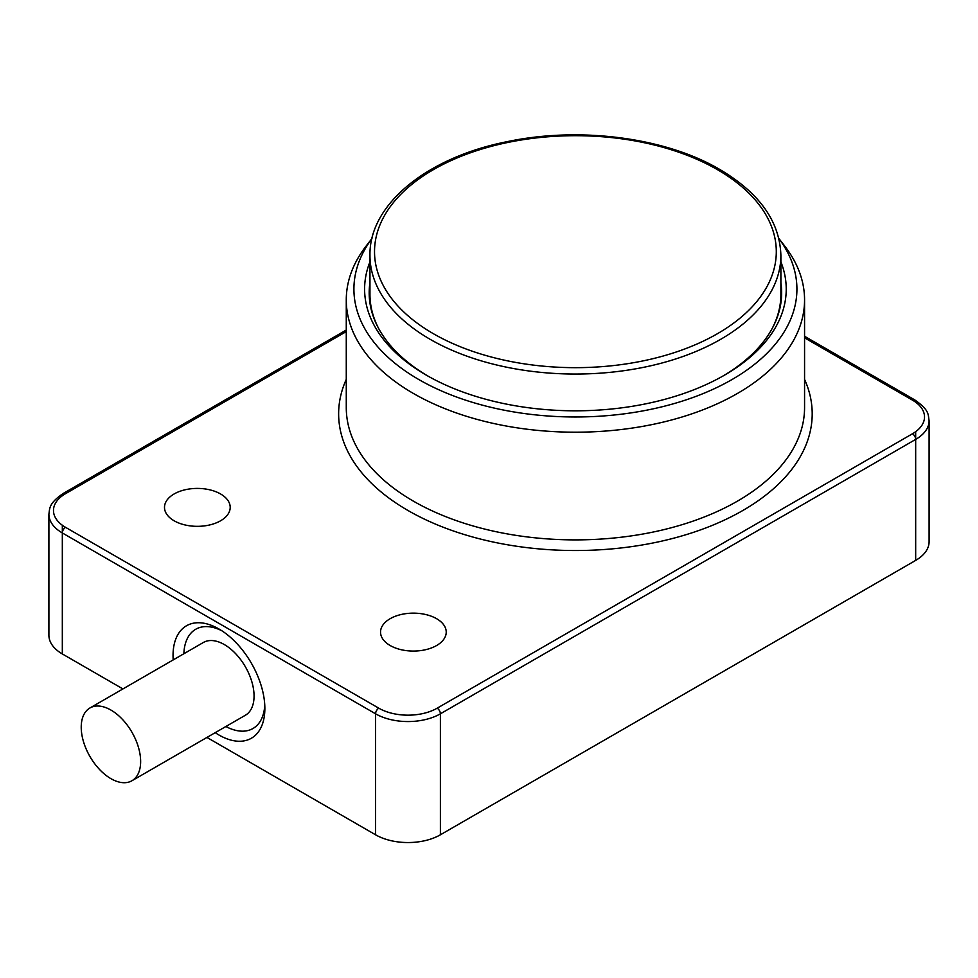 <?xml version="1.0" encoding="UTF-8"?>
<svg xmlns="http://www.w3.org/2000/svg" width="978" height="978" viewBox="0 0 978 978"><rect width="100%" height="100%" fill="white"/><g stroke="black" fill="none" stroke-linecap="round" stroke-linejoin="round"><path stroke-width="1.47" d="M206.945 737.436L375.576 834.796A45.832 26.455 0 0 0 440.393 834.796L915.677 560.394A45.832 26.455 0 0 0 929.1 541.678L929.1 420.687A45.832 26.455 180 0 1 915.677 439.403A4.584 2.641 -120 0 0 912.437 433.792A41.247 23.814 180 0 0 912.437 400.112A4.584 2.641 -60 0 1 914.723 399.88L804.564 336.273M912.437 433.792L437.154 708.194A41.247 23.814 180 0 1 378.816 708.194L65.563 527.338A4.584 2.641 120 0 0 62.323 532.949A45.832 26.455 180 0 1 48.9 514.232L48.9 635.223A45.832 26.455 0 0 0 62.323 653.94L122.935 688.928M436.616 645.517A32.849 18.961 0 0 0 446.225 632.106A32.849 18.961 0 0 0 425.956 614.587A32.849 18.961 0 0 0 390.161 618.695A32.849 18.961 0 0 0 380.54 632.106A32.849 18.961 0 0 0 400.821 649.624A32.849 18.961 0 0 0 436.616 645.517M220.576 520.785A32.849 18.961 0 0 0 230.197 507.374A32.849 18.961 0 0 0 209.915 489.856A32.849 18.961 0 0 0 174.121 493.963A32.849 18.961 0 0 0 164.5 507.374A32.849 18.961 0 0 0 184.781 524.893A32.849 18.961 0 0 0 220.576 520.785M173.192 659.905A64.927 37.482 60 0 1 173.045 655.492A64.927 37.482 60 0 1 218.95 628.988A64.927 37.482 60 0 1 264.855 708.5L264.855 708.5A64.927 37.482 60 0 1 215.209 732.669M225.881 726.507A57.286 33.069 -120 0 0 264.769 705.236M221.737 630.7A57.286 33.069 -120 0 0 183.876 653.744M131.932 780.75L245.356 715.26A42.005 24.254 -120 0 0 254.06 696.03A42.005 24.254 -120 0 0 235.722 653.756A42.005 24.254 -120 0 0 203.351 642.497L89.927 707.986A42.005 24.254 -120 0 0 81.223 727.216A42.005 24.254 -120 0 0 99.56 769.49A42.005 24.254 -120 0 0 131.932 780.75A42.005 24.254 -120 0 0 140.636 761.507A42.005 24.254 -120 0 0 122.299 719.233A42.005 24.254 -120 0 0 89.927 707.986M778.867 238.498L784.6 245.894A229.145 132.299 180 0 1 804.564 299.904A229.145 132.299 180 0 1 737.449 393.449A229.145 132.299 180 0 1 413.388 393.449A229.145 132.299 180 0 1 346.273 299.904A229.145 132.299 180 0 1 366.237 245.894L371.958 238.498M778.879 238.546A221.505 127.886 180 0 1 732.045 379.525A221.505 127.886 180 0 1 418.792 379.525A221.505 127.886 180 0 1 371.946 238.546M369.953 261.859A210.808 121.712 0 0 0 426.347 375.161L426.347 375.161A210.808 121.712 0 0 0 724.478 375.161A210.808 121.712 0 0 0 724.49 375.161A210.808 121.712 0 0 0 780.884 261.859M427.985 376.102A206.224 119.072 180 0 1 369.183 292.838A206.224 119.072 180 0 1 369.953 282.605M780.884 282.605A206.224 119.072 180 0 1 781.642 292.838A206.224 119.072 180 0 1 722.852 376.102M781.642 293.669A206.224 119.072 0 0 0 780.884 284.268M772.058 328.718A205.466 118.619 0 0 0 780.884 294.329L780.884 255.417C779.845 221.566 759.466 192.911 719.747 169.438C665.541 137.482 579.465 126.309 507.142 141.663C427.093 157.421 368.987 204.451 369.953 255.417A205.466 118.619 0 0 0 430.124 339.305A205.466 118.619 0 0 0 654.05 365.014A205.466 118.619 0 0 0 780.884 255.417M369.953 255.417L369.953 294.329A205.466 118.619 0 0 0 378.767 328.718M369.953 284.268A206.224 119.072 0 0 0 369.195 293.669M915.677 560.394L915.677 439.403L440.393 713.806L440.393 834.796M915.677 431.677L915.677 439.403M65.563 527.338A41.247 23.814 180 0 1 65.563 493.658L346.273 331.591M912.437 400.112L804.564 337.826M346.273 379.391A236.786 136.7 0 0 0 406.872 509.844A236.786 136.7 180 0 0 407.985 510.492A236.786 136.7 0 0 0 693.072 532.46A236.786 136.7 0 0 0 804.564 379.391M437.154 708.194A4.584 2.641 60 0 1 440.393 713.806A45.832 26.455 180 0 1 375.576 713.806A4.584 2.641 -60 0 1 378.816 708.194M375.576 834.796L375.576 713.806L62.323 532.949L62.323 653.94M62.323 532.949L62.323 525.223M346.273 330.038L63.277 493.425A4.584 2.641 60 0 1 65.563 493.658M346.273 299.904L346.273 407.594A229.145 132.299 0 0 0 412.276 500.491A229.145 132.299 0 0 0 413.388 501.139A229.145 132.299 0 0 0 663.108 529.819A229.145 132.299 0 0 0 804.564 407.594L804.564 299.904M717.461 169.671A200.881 115.979 0 0 0 433.364 169.671A200.881 115.979 0 0 0 433.364 333.694A200.881 115.979 0 0 0 717.461 333.694A200.881 115.979 0 0 0 717.461 169.671M929.1 420.687C927.951 414.476 929.809 410.454 914.723 399.88M63.277 493.425C48.79 503.377 49.805 508.132 48.9 514.232"/></g></svg>
